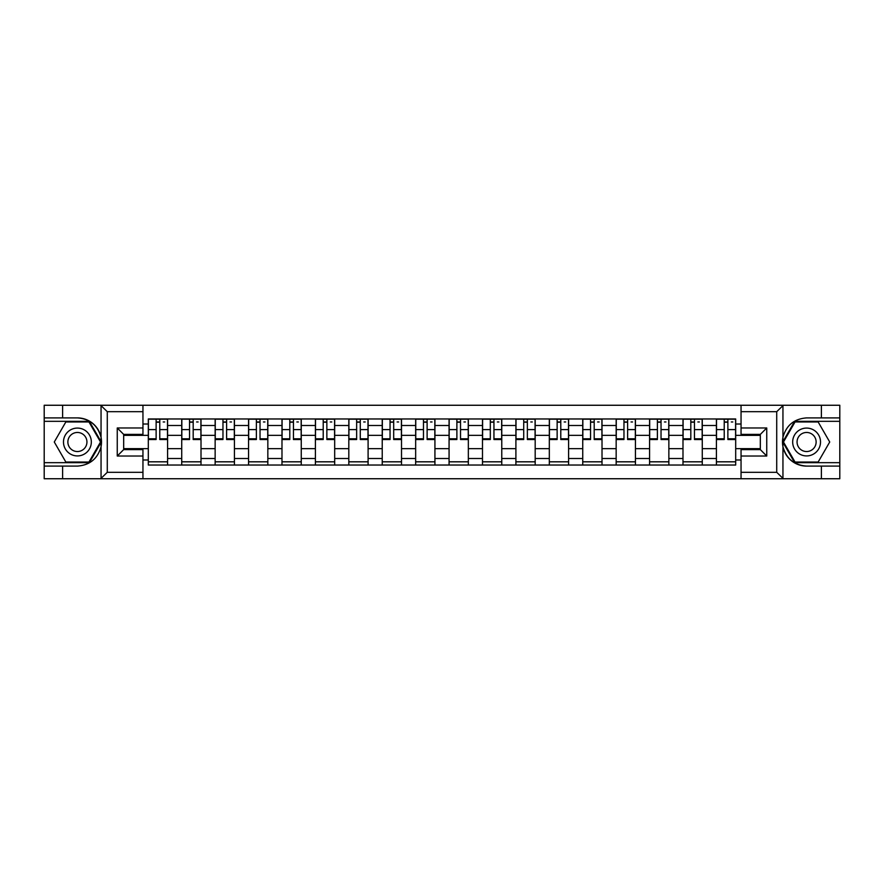 <?xml version="1.0" encoding="UTF-8"?>
<svg xmlns="http://www.w3.org/2000/svg" width="884" height="884" viewBox="0 0 884 884"><rect width="100%" height="100%" fill="white"/><g stroke="black" fill="none" stroke-linecap="round" stroke-linejoin="round"><path stroke-width="1.33" d="M142.954 478.741L741.046 478.741L741.046 449.602L760.328 449.602L760.328 434.398L741.046 434.398L741.046 405.259L142.954 405.259L142.954 434.398L123.672 434.398L123.672 449.602L142.954 449.602L142.954 478.741L100.665 478.741L107.284 472.31L142.954 472.31M100.665 478.741L44.2 478.741L44.2 466.1L62.62 466.1L62.62 478.741L108.036 478.741M108.036 405.259L44.2 405.259L44.2 462.675L89.339 462.675L101.273 442L89.339 421.325L44.2 421.325M741.046 405.259L839.8 405.259L839.8 417.9L821.38 417.9L821.38 405.259L775.964 405.259M181.728 465.028L181.728 425.502L167.584 425.502L167.584 465.028M167.584 425.502L167.584 418.972M181.728 425.502L181.728 418.972M201.011 418.972L201.011 465.028M215.143 465.028L215.143 418.972M234.426 418.972L234.426 465.028M248.559 465.028L248.559 418.972M267.841 418.972L267.841 465.028M281.985 465.028L281.985 418.972M301.256 418.972L301.256 465.028M315.4 465.028L315.4 418.972M334.682 418.972L334.682 465.028M348.815 465.028L348.815 418.972M368.098 418.972L368.098 465.028M382.231 465.028L382.231 418.972M401.513 418.972L401.513 465.028M415.657 465.028L415.657 418.972M434.928 418.972L434.928 465.028M449.072 465.028L449.072 418.972M468.343 418.972L468.343 465.028M482.487 465.028L482.487 418.972M501.769 418.972L501.769 465.028M515.902 465.028L515.902 418.972M535.185 418.972L535.185 465.028M549.318 465.028L549.318 418.972M568.6 418.972L568.6 465.028M582.744 465.028L582.744 418.972M602.015 418.972L602.015 465.028M616.159 465.028L616.159 418.972M635.441 418.972L635.441 465.028M649.574 465.028L649.574 418.972M668.856 418.972L668.856 465.028M682.989 465.028L682.989 418.972M702.272 418.972L702.272 465.028M716.416 465.028L716.416 418.972M716.416 448.641L702.272 448.641M682.989 448.641L668.856 448.641M649.574 448.641L635.441 448.641M616.159 448.641L602.015 448.641M582.744 448.641L568.6 448.641M549.318 448.641L535.185 448.641M515.902 448.641L501.769 448.641M482.487 448.641L468.343 448.641M449.072 448.641L434.928 448.641M415.657 448.641L401.513 448.641M382.231 448.641L368.098 448.641M348.815 448.641L334.682 448.641M315.4 448.641L301.256 448.641M281.985 448.641L267.841 448.641M248.559 448.641L234.426 448.641M215.143 448.641L201.011 448.641M181.728 448.641L167.584 448.641M716.416 435.359L702.272 435.359M682.989 435.359L668.856 435.359M649.574 435.359L635.441 435.359M616.159 435.359L602.015 435.359M582.744 435.359L568.6 435.359M549.318 435.359L535.185 435.359M515.902 435.359L501.769 435.359M482.487 435.359L468.343 435.359M449.072 435.359L434.928 435.359M415.657 435.359L401.513 435.359M382.231 435.359L368.098 435.359M348.815 435.359L334.682 435.359M315.4 435.359L301.256 435.359M281.985 435.359L267.841 435.359M248.559 435.359L234.426 435.359M215.143 435.359L201.011 435.359M181.728 435.359L167.584 435.359M123.672 448.641L148.313 448.641L148.313 435.359L123.672 435.359M142.954 424.011L148.313 424.011L148.313 435.359M760.328 435.359L735.687 435.359L735.687 418.972L148.313 418.972L148.313 424.011M735.687 424.011L741.046 424.011M741.046 459.989L735.687 459.989L735.687 448.641L760.328 448.641M148.313 448.641L148.313 465.028L735.687 465.028L735.687 459.989M148.313 459.989L142.954 459.989M735.687 435.359L735.687 448.641M167.584 461.813L148.313 461.813M156.125 422.187L159.772 422.187M201.011 461.813L181.728 461.813M189.541 422.187L193.187 422.187M234.426 461.813L215.143 461.813M222.967 422.187L226.602 422.187M267.841 461.813L248.559 461.813M256.382 422.187L260.029 422.187M301.256 461.813L281.985 461.813M289.797 422.187L293.444 422.187M334.682 461.813L315.4 461.813M323.212 422.187L326.859 422.187M368.098 461.813L348.815 461.813M356.639 422.187L360.274 422.187M401.513 461.813L382.231 461.813M390.054 422.187L393.689 422.187M434.928 461.813L415.657 461.813M423.469 422.187L427.116 422.187M468.343 461.813L449.072 461.813M456.884 422.187L460.531 422.187M501.769 461.813L482.487 461.813M490.311 422.187L493.946 422.187M535.185 461.813L515.902 461.813M523.726 422.187L527.361 422.187M568.6 461.813L549.318 461.813M557.141 422.187L560.788 422.187M602.015 461.813L582.744 461.813M590.556 422.187L594.203 422.187M635.441 461.813L616.159 461.813M623.971 422.187L627.618 422.187M668.856 461.813L649.574 461.813M657.398 422.187L661.033 422.187M702.272 461.813L682.989 461.813M690.813 422.187L694.459 422.187M735.687 461.813L716.416 461.813M724.228 422.187L727.875 422.187M159.772 439.536L159.772 419.182L167.485 419.182L167.485 439.536L159.772 439.536M156.125 421.966L159.772 421.966M163.197 421.966L164.7 421.966M162.877 419.182L148.413 419.182L148.413 439.536L156.125 439.536L156.125 419.182L153.02 419.182M193.187 439.536L193.187 419.182L200.9 419.182L200.9 439.536L193.187 439.536M189.541 421.966L193.187 421.966M196.613 421.966L198.115 421.966M196.292 419.182L181.839 419.182L181.839 439.536L189.541 439.536L189.541 419.182L186.436 419.182M226.602 439.536L226.602 419.182L234.315 419.182L234.315 439.536L226.602 439.536M222.967 421.966L226.602 421.966M230.028 421.966L231.531 421.966M229.707 419.182L215.254 419.182L215.254 439.536L222.967 439.536L222.967 419.182L219.862 419.182M62.62 466.1L77.405 466.1C89.848 465.172 97.726 458.685 101.052 446.663L101.052 437.337C97.726 425.314 89.848 418.828 77.405 417.9L44.2 417.9M44.2 466.1L44.2 462.675M142.954 411.69L107.284 411.69L100.665 405.259L62.62 405.259L62.62 417.9M100.665 405.259L142.954 405.259M77.405 417.9A24.1 24.1 0 0 1 101.052 446.663L101.052 478.553M123.672 434.398L117.252 427.966L142.954 427.966M142.954 456.034L117.252 456.034L123.672 449.602M783.334 405.259L776.716 411.69L741.046 411.69M821.38 417.9L806.595 417.9C794.152 418.828 786.274 425.314 782.948 437.337L782.948 446.663C786.274 458.685 794.152 465.172 806.595 466.1L839.8 466.1L839.8 421.325L794.661 421.325L782.727 442L794.661 462.675L839.8 462.675M741.046 472.31L776.716 472.31L783.334 478.741L839.8 478.741L839.8 466.1M839.8 417.9L839.8 421.325M821.38 478.741L821.38 466.1M783.334 478.741L741.046 478.741M806.595 466.1A24.1 24.1 0 0 1 782.948 437.337L782.948 405.447M760.328 449.602L766.748 456.034L741.046 456.034M741.046 427.966L766.748 427.966L760.328 434.398M63.482 442A13.923 13.923 0 0 0 77.405 455.923A13.923 13.923 0 0 0 91.328 442A13.923 13.923 0 0 0 77.405 428.077A13.923 13.923 0 0 0 63.482 442M67.869 442A9.536 9.536 0 0 0 77.405 451.536A9.536 9.536 0 0 0 86.941 442A9.536 9.536 0 0 0 77.405 432.464A9.536 9.536 0 0 0 67.869 442M88.964 421.966L100.533 442L88.964 462.034L65.836 462.034L54.278 442L65.836 421.966L88.964 421.966M792.672 442A13.923 13.923 0 0 0 806.595 455.923A13.923 13.923 0 0 0 820.518 442A13.923 13.923 0 0 0 806.595 428.077A13.923 13.923 0 0 0 792.672 442M797.059 442A9.536 9.536 0 0 0 806.595 451.536A9.536 9.536 0 0 0 816.131 442A9.536 9.536 0 0 0 806.595 432.464A9.536 9.536 0 0 0 797.059 442M818.164 421.966L829.722 442L818.164 462.034L795.036 462.034L783.467 442L795.036 421.966L818.164 421.966M260.029 439.536L260.029 419.182L267.73 419.182L267.73 439.536L260.029 439.536M256.382 421.966L260.029 421.966M263.454 421.966L264.946 421.966M263.134 419.182L248.669 419.182L248.669 439.536L256.382 439.536L256.382 419.182L253.277 419.182M293.444 439.536L293.444 419.182L301.157 419.182L301.157 439.536L293.444 439.536M289.797 421.966L293.444 421.966M296.869 421.966L298.372 421.966M296.549 419.182L282.084 419.182L282.084 439.536L289.797 439.536L289.797 419.182L286.692 419.182M326.859 439.536L326.859 419.182L334.572 419.182L334.572 439.536L326.859 439.536M323.212 421.966L326.859 421.966M330.284 421.966L331.787 421.966M329.964 419.182L315.511 419.182L315.511 439.536L323.212 439.536L323.212 419.182L320.107 419.182M360.274 439.536L360.274 419.182L367.987 419.182L367.987 439.536L360.274 439.536M356.639 421.966L360.274 421.966M363.7 421.966L365.202 421.966M363.379 419.182L348.926 419.182L348.926 439.536L356.639 439.536L356.639 419.182L353.534 419.182M393.689 439.536L393.689 419.182L401.402 419.182L401.402 439.536L393.689 439.536M390.054 421.966L393.689 421.966M397.126 421.966L398.618 421.966M396.805 419.182L382.341 419.182L382.341 439.536L390.054 439.536L390.054 419.182L386.949 419.182M427.116 439.536L427.116 419.182L434.829 419.182L434.829 439.536L427.116 439.536M423.469 421.966L427.116 421.966M430.541 421.966L432.044 421.966M430.221 419.182L415.756 419.182L415.756 439.536L423.469 439.536L423.469 419.182L420.364 419.182M460.531 439.536L460.531 419.182L468.244 419.182L468.244 439.536L460.531 439.536M456.884 421.966L460.531 421.966M463.956 421.966L465.459 421.966M463.636 419.182L449.171 419.182L449.171 439.536L456.884 439.536L456.884 419.182L453.779 419.182M493.946 439.536L493.946 419.182L501.659 419.182L501.659 439.536L493.946 439.536M490.311 421.966L493.946 421.966M497.372 421.966L498.874 421.966M497.051 419.182L482.598 419.182L482.598 439.536L490.311 439.536L490.311 419.182L487.194 419.182M527.361 439.536L527.361 419.182L535.074 419.182L535.074 439.536L527.361 439.536M523.726 421.966L527.361 421.966M530.798 421.966L532.29 421.966M530.466 419.182L516.013 419.182L516.013 439.536L523.726 439.536L523.726 419.182L520.621 419.182M560.788 439.536L560.788 419.182L568.489 419.182L568.489 439.536L560.788 439.536M557.141 421.966L560.788 421.966M564.213 421.966L565.705 421.966M563.893 419.182L549.428 419.182L549.428 439.536L557.141 439.536L557.141 419.182L554.036 419.182M594.203 439.536L594.203 419.182L601.916 419.182L601.916 439.536L594.203 439.536M590.556 421.966L594.203 421.966M597.628 421.966L599.131 421.966M597.308 419.182L582.843 419.182L582.843 439.536L590.556 439.536L590.556 419.182L587.451 419.182M627.618 439.536L627.618 419.182L635.331 419.182L635.331 439.536L627.618 439.536M623.971 421.966L627.618 421.966M631.043 421.966L632.546 421.966M630.723 419.182L616.27 419.182L616.27 439.536L623.971 439.536L623.971 419.182L620.866 419.182M661.033 439.536L661.033 419.182L668.746 419.182L668.746 439.536L661.033 439.536M657.398 421.966L661.033 421.966M664.459 421.966L665.961 421.966M664.138 419.182L649.685 419.182L649.685 439.536L657.398 439.536L657.398 419.182L654.293 419.182M694.459 439.536L694.459 419.182L702.161 419.182L702.161 439.536L694.459 439.536M690.813 421.966L694.459 421.966M697.885 421.966L699.377 421.966M697.564 419.182L683.1 419.182L683.1 439.536L690.813 439.536L690.813 419.182L687.708 419.182M727.875 439.536L727.875 419.182L735.587 419.182L735.587 439.536L727.875 439.536M724.228 421.966L727.875 421.966M731.3 421.966L732.803 421.966M730.98 419.182L716.515 419.182L716.515 439.536L724.228 439.536L724.228 419.182L721.123 419.182M682.989 425.502L668.856 425.502M649.574 425.502L635.441 425.502M616.159 425.502L602.015 425.502M582.744 425.502L568.6 425.502M549.318 425.502L535.185 425.502M515.902 425.502L501.769 425.502M482.487 425.502L468.343 425.502M449.072 425.502L434.928 425.502M415.657 425.502L401.513 425.502M382.231 425.502L368.098 425.502M348.815 425.502L334.682 425.502M315.4 425.502L301.256 425.502M281.985 425.502L267.841 425.502M248.559 425.502L234.426 425.502M215.143 425.502L201.011 425.502M716.416 425.502L702.272 425.502M682.989 458.498L668.856 458.498M649.574 458.498L635.441 458.498M616.159 458.498L602.015 458.498M582.744 458.498L568.6 458.498M549.318 458.498L535.185 458.498M515.902 458.498L501.769 458.498M482.487 458.498L468.343 458.498M449.072 458.498L434.928 458.498M415.657 458.498L401.513 458.498M382.231 458.498L368.098 458.498M348.815 458.498L334.682 458.498M315.4 458.498L301.256 458.498M281.985 458.498L267.841 458.498M248.559 458.498L234.426 458.498M215.143 458.498L201.011 458.498M181.728 458.498L167.584 458.498M716.416 458.498L702.272 458.498M159.772 438.796L167.485 438.796M159.772 429.591L167.485 429.591M148.413 438.796L156.125 438.796M148.413 429.591L156.125 429.591M193.187 438.796L200.9 438.796M193.187 429.591L200.9 429.591M181.839 438.796L189.541 438.796M181.839 429.591L189.541 429.591M226.602 438.796L234.315 438.796M226.602 429.591L234.315 429.591M215.254 438.796L222.967 438.796M215.254 429.591L222.967 429.591M101.052 437.337L101.052 405.447M107.284 411.69L107.284 472.31M117.252 456.034L117.252 427.966M782.948 446.663L782.948 478.553M776.716 472.31L776.716 411.69M766.748 427.966L766.748 456.034M260.029 438.796L267.73 438.796M260.029 429.591L267.73 429.591M248.669 438.796L256.382 438.796M248.669 429.591L256.382 429.591M293.444 438.796L301.157 438.796M293.444 429.591L301.157 429.591M282.084 438.796L289.797 438.796M282.084 429.591L289.797 429.591M326.859 438.796L334.572 438.796M326.859 429.591L334.572 429.591M315.511 438.796L323.212 438.796M315.511 429.591L323.212 429.591M360.274 438.796L367.987 438.796M360.274 429.591L367.987 429.591M348.926 438.796L356.639 438.796M348.926 429.591L356.639 429.591M393.689 438.796L401.402 438.796M393.689 429.591L401.402 429.591M382.341 438.796L390.054 438.796M382.341 429.591L390.054 429.591M427.116 438.796L434.829 438.796M427.116 429.591L434.829 429.591M415.756 438.796L423.469 438.796M415.756 429.591L423.469 429.591M460.531 438.796L468.244 438.796M460.531 429.591L468.244 429.591M449.171 438.796L456.884 438.796M449.171 429.591L456.884 429.591M493.946 438.796L501.659 438.796M493.946 429.591L501.659 429.591M482.598 438.796L490.311 438.796M482.598 429.591L490.311 429.591M527.361 438.796L535.074 438.796M527.361 429.591L535.074 429.591M516.013 438.796L523.726 438.796M516.013 429.591L523.726 429.591M560.788 438.796L568.489 438.796M560.788 429.591L568.489 429.591M549.428 438.796L557.141 438.796M549.428 429.591L557.141 429.591M594.203 438.796L601.916 438.796M594.203 429.591L601.916 429.591M582.843 438.796L590.556 438.796M582.843 429.591L590.556 429.591M627.618 438.796L635.331 438.796M627.618 429.591L635.331 429.591M616.27 438.796L623.971 438.796M616.27 429.591L623.971 429.591M661.033 438.796L668.746 438.796M661.033 429.591L668.746 429.591M649.685 438.796L657.398 438.796M649.685 429.591L657.398 429.591M694.459 438.796L702.161 438.796M694.459 429.591L702.161 429.591M683.1 438.796L690.813 438.796M683.1 429.591L690.813 429.591M727.875 438.796L735.587 438.796M727.875 429.591L735.587 429.591M716.515 438.796L724.228 438.796M716.515 429.591L724.228 429.591"/></g></svg>
